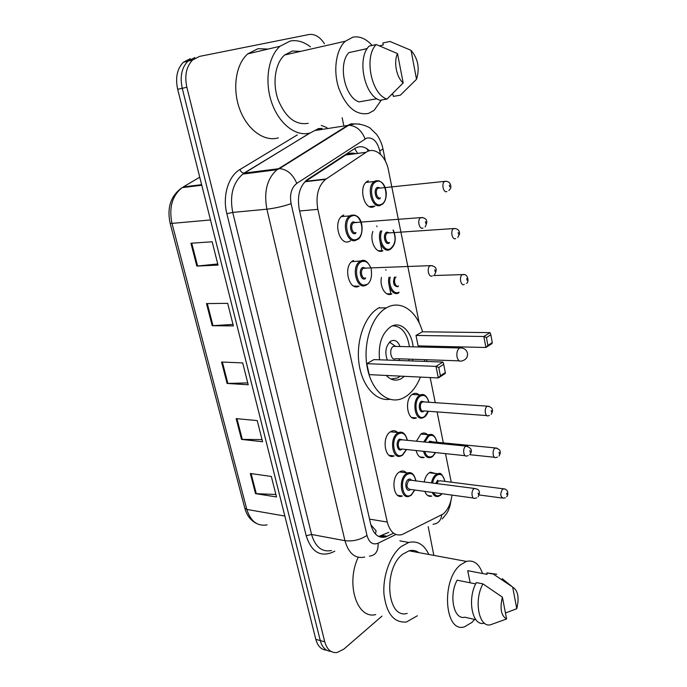<?xml version="1.0" encoding="UTF-8"?>
<svg xmlns="http://www.w3.org/2000/svg" width="687" height="687" viewBox="0 0 687 687"><rect width="100%" height="100%" fill="white"/><g stroke="black" fill="none" stroke-linecap="round" stroke-linejoin="round"><path stroke-width="1.03" d="M389.211 455.369L394.183 455.919C384.909 460.419 381.268 437.155 390.465 431.745L391.547 431.161C393.771 430.268 395.798 430.706 397.627 432.484M353.616 286.032L359.103 286.178C349.159 291.829 342.667 266.504 352.732 260.88L353.556 260.425M350.482 240.811L349.451 241.369C339.584 246.478 332.68 221.643 342.435 215.701L343.766 214.988M397.704 495.361L402.359 496.023C393.445 499.956 390.431 477.714 399.173 472.141L400.676 471.316C402.814 470.552 404.729 471.042 406.421 472.785M378.202 250.703L382.934 250.789C376.304 254.439 369.245 241.06 372.895 231.45M369.408 206.581L374.939 206.091L373.805 206.701C364.531 211.287 357.944 187.165 367.03 181.505L368.43 180.758M411.805 417.49L416.416 417.859C407.503 422.453 403.707 399.207 412.621 394.192L413.376 393.78C415.429 392.895 417.335 393.265 419.096 394.87M386.841 293.813L391.848 293.864C385.982 297.359 379.336 287.011 381.465 277.436M419.826 456.932L424.18 457.413C420.332 458.469 417.644 456.177 416.107 450.543M416.416 441.217L420.873 434.038L422.016 433.403C423.999 432.638 425.811 433.05 427.451 434.648M427.692 495.525L431.78 496.1C428.748 496.941 426.421 495.37 424.806 491.394M424.205 481.965C425.013 477.86 426.593 474.872 428.937 473.008L430.457 472.167L435.61 473.523M419.19 322.942L388.438 170.11C385.811 155.683 374.484 146.314 366.085 152.308L325.552 179.376C318.124 185.979 315.556 195.975 317.849 209.346L387.27 522.051C390.01 532.039 394.913 536.229 401.981 534.615L443.192 513.988C447.915 509.857 450.835 503.562 451.969 495.095M370.834 524.782L376.081 530.793L375.523 534.125M356.038 153.639C352.208 152.669 348.764 153.132 345.716 155.013L305.002 181.729L325.552 179.376M451.239 482.188L445.494 453.635M443.33 442.883L437.095 411.899M435.24 402.676L430.182 377.558M426.945 361.482L426.601 359.739M381.998 616.102L343.835 649.138L337.008 652.547C331.065 653.097 326.978 649.516 324.753 641.813L186.864 87.283C184.408 75.639 186.306 66.553 192.575 60.018L199.513 56.403L308.884 34.539C314.698 33.732 319.876 36.78 324.436 43.685M428.207 526.663L433.832 555.388M342.143 117.735L343.672 125M344.213 127.567L344.307 128.005M330.988 651.396C325.784 651.087 322.203 647.48 320.271 640.576L182.244 88.288C179.788 76.704 181.686 67.652 187.955 61.134L194.885 57.536L187.955 61.134C181.686 67.652 179.788 76.704 182.244 88.288L320.271 640.576C322.203 647.48 325.784 651.087 330.988 651.396M369.494 150.788C364.651 146.314 359.773 145.532 354.844 148.461L306.995 179.831C299.541 186.409 296.973 196.31 299.292 209.535L370.774 524.516C373.53 534.374 378.46 538.531 385.57 536.968L393.582 533.198M388.799 532.339L378.743 536.504M326.531 650.151C321.327 649.825 317.755 646.227 315.814 639.357L177.667 89.284C175.202 77.751 177.1 68.734 183.369 62.242L190.299 58.653M190.926 243.232L212.154 241.781L218.037 265.105L196.826 266.092L190.926 243.232M236.165 418.623L257.239 420.59L262.58 441.75L241.523 439.397L236.165 418.623M250.317 473.48L271.331 476.46L276.5 496.959L255.512 493.627L250.317 473.48M206.495 303.585L227.672 303.345L233.365 325.913L212.206 325.715L206.495 303.585M221.566 362.015L242.7 362.916L248.205 384.763L227.096 383.449L221.566 362.015M247.741 382.917L227.096 383.449M232.987 324.41L212.206 325.715M275.882 494.503L255.512 493.627M262.03 439.594L241.523 439.397M217.745 263.963L196.826 266.092M417.361 615.784L406.464 622.001C394.003 623.032 386.506 613.783 383.973 594.264C382.599 576.11 390.285 555.182 401.156 546.551L408.791 542.455C417.456 540.523 424.145 544.525 428.86 554.469M474.614 619.434L472.021 622.353L464.489 626.827C444.618 633.603 440.865 580.326 460.35 564.972L466.413 561.408C473.729 559.716 479.114 563.752 482.549 573.508M407.202 613.405C386.833 619.545 382.882 568.578 402.822 554.143L409.04 550.811C412.621 549.883 415.91 550.493 418.898 552.631M475.67 583.898L457.147 580.189C448.594 595.483 453.824 620.275 464.747 617.192L475.851 619.717M506.611 618.978C501.115 615.818 499.707 608.545 502.395 597.158L506.611 618.978L491.025 624.586C479.148 628.82 473.412 600.713 482.97 583.898L476.34 582.576C466.799 599.219 472.458 627.102 484.318 623.109M502.395 597.158L482.97 583.898M470.166 582.799L467.718 570.665L472.209 571.524M467.718 570.665L487.109 574.384L486.817 572.872L492.253 573.911M375.729 614.59C356.965 619.554 345.535 583.727 358.219 557.269M512.682 587.119C518.024 590.425 519.381 597.621 516.77 608.716L512.682 587.119L502.197 578.669M486.817 572.872L496.778 574.246M493.412 574.134L511.678 586.397M516.77 608.716L505.452 612.993M420.41 377.094C416.837 386.017 411.96 392.517 405.777 396.597L403.08 398.082C388.644 405.141 371.847 391.727 367.305 367.751C362.573 343.878 371.71 315.934 386.377 307.862L387.133 307.45C401.217 299.764 416.975 311.34 422.505 331.787M424.944 346.05L425.013 347.133M424.643 359.67L424.429 361.388M404.506 376.33L400.796 378.923C395.6 381.294 390.757 380.134 386.257 375.454M379.542 359.799C378.116 344.032 381.963 332.929 391.101 326.488L391.118 326.48C400.727 320.855 411.625 331.34 413.119 346.841M415.996 335.436L418.117 345.887L485.889 347.493L483.863 336.484L415.996 335.436L422.359 331.787L490.037 332.637L483.863 336.484L486.439 337.532L487.882 345.389L492.27 342.59L490.844 334.767L486.439 337.532M412.75 359.258L412.423 360.967M366.798 363.681L369.185 374.638L438.297 377.944L435.996 366.377L366.798 363.681L373.908 359.602L442.935 362.049L435.996 366.377L438.753 367.468L440.393 375.729L445.322 372.586L443.699 364.368L438.753 367.468M389.718 399.327C375.677 401.466 361.688 385.544 358.906 362.745C355.986 339.988 365.098 315.436 378.752 307.905L379.507 307.501M492.27 342.59L492.029 343.56L485.889 347.493L487.882 345.389M445.322 372.586L445.193 373.539L438.297 377.944L440.393 375.729M443.699 364.368L442.935 362.049M490.844 334.767L490.037 332.637M392.509 325.818C401.534 326.093 407.185 333.075 409.461 346.755M409.1 359.138L408.756 360.838M400.375 376.132L397.524 377.987L390.955 379.035M400.04 346.523C397.971 341.259 395.008 339.404 391.135 340.967L390.997 341.044C385.776 345.544 384.54 351.89 387.288 360.074M398.881 360.486L399.679 358.812M396.133 346.428L393.385 346.42C388.473 348.893 390.946 361.508 395.772 358.683L459.259 360.855M390.929 343.157L389.83 341.877M317.231 129.293L310.335 132.874C296.681 137.168 279.661 124.742 272.035 103.565C264.306 82.474 267.93 56.832 279.987 46.278L290.172 41.031C297.076 39.777 303.843 41.727 310.464 46.879M278.329 137.855C264.607 142.097 247.509 130.101 239.849 109.576C232.077 89.13 235.684 64.209 247.767 53.861L257.986 48.691L268.145 49.069M381.337 100.044L374.106 110.375L368.49 113.415C356.141 115.571 346.248 107.232 338.82 88.4C332.955 70.813 335.909 49.739 345.329 41.229L352.972 37.15C359.713 35.964 366.094 38.73 372.131 45.436M308.231 123.299C295.711 125.472 285.68 117.657 278.132 99.864C272.172 83.239 275.118 63.213 284.633 55.003L292.361 51.018L300.58 51.388M367.219 48.631L348.85 52.616C337.686 64.097 344.694 97.331 358.966 101.891L376.957 98.748M403.183 82.955C396.493 77.519 393.445 61.976 397.524 53.603L403.183 82.955L387.013 99.057C371.427 94.634 363.689 56.712 376.227 44.543L369.159 46.089C356.596 58.206 364.359 95.897 379.988 100.276L387.013 99.057M397.524 53.603L376.227 44.543M416.52 79.263L411.049 50.331C418.082 58.696 419.903 68.339 416.52 79.263L400.358 95.184L393.359 96.412L392.981 94.454L391.607 94.694M362.676 49.619L367.339 48.451M379.464 45.823L383.277 44.998L382.882 42.989L389.924 41.452L411.049 50.331M354.672 148.572L357.661 153.424M429.083 495.722L428.997 496.169M376.785 225.929L376.948 226.727M380.074 241.798L382.006 251.124M385.845 269.622L385.957 270.163M389.177 285.715L390.946 294.234M369.546 519.123L387.27 522.051M299.618 210.986L317.849 209.346M305.578 181.325L326.136 178.964M345.716 155.013L366.085 152.308M352.929 153.158L348.283 153.776M380.461 154.326L379.748 150.788C377.24 141.367 372.904 137.125 366.729 138.078L296.793 183.386C291.391 187.688 289.502 194.464 291.099 203.695L366.987 535.422C369.099 542.627 372.809 545.229 378.125 543.219L395.892 534.486M364.694 557.063C355.231 558.969 348.644 553.507 344.943 540.686L266.882 209.191C263.679 191.785 267.045 178.629 276.981 169.715L347.716 125.377L351.1 123.823L359.593 124.064M315.642 130.418L348.67 125.274C356.098 125.652 361.56 130.186 365.063 138.886M334.784 551.189L331.898 552.563C319.79 557.088 311.22 551.481 306.196 535.748L226.856 213.734C222.279 196.13 228.299 176.155 239.926 169.534L297.359 134.892M321.293 125.42L326.952 127.636M324.753 641.813L315.814 639.357M186.864 87.283L177.667 89.284M366.987 535.422C360.263 539.827 352.92 541.579 344.943 540.686L311.563 534.469C315.307 546.964 321.945 552.322 331.495 550.545M320.975 128.581L317.471 129.113M385.45 161.247L383.011 149.131C381.835 143.489 379.662 138.542 376.485 134.266L370.19 128.186C370.181 127.782 362.358 123.6 354.75 123.952L348.67 125.274L279.429 168.616L244.314 173.081L242.829 174.077C232.867 182.768 229.51 195.537 232.738 212.403L311.563 534.469L306.196 535.748M310.318 132.874L244.1 173.098C242.313 172.952 240.931 171.767 239.926 169.534M291.099 203.695C283.233 206.375 275.161 208.204 266.882 209.191L232.738 212.403L226.856 213.734M309.983 132.977L242.829 174.077L276.981 169.715L279.429 168.616C287.02 169.26 292.808 174.18 296.793 183.386M378.125 543.219C378.391 551.214 375.48 555.525 369.374 556.144M383.011 149.131L379.748 150.788M441.758 515.001C440.874 520.72 437.963 523.803 433.042 524.233M383.38 537.389L384.6 536.796M382.384 535.448L387.236 536.307M399.877 496.272L400.032 495.688M181.042 188.315L182.107 187.654C170.84 195.589 166.838 207.44 170.101 223.198L171.99 223.387L246.822 509.428L244.77 508.079L170.11 223.241M201.763 185.25L182.107 187.654C172.154 195.726 168.779 207.637 171.99 223.387L210.48 219.96M284.847 516.057L246.822 509.428C250.643 521.347 257.393 526.5 267.071 524.885M199.754 177.229L183.257 186.924L201.617 184.666M222.365 362.049L227.878 383.458M236.963 418.692L242.305 439.44M251.107 473.592L256.294 493.704M207.294 303.577L212.987 325.69M191.725 243.181L197.616 266.032M459.526 348.034C457.327 349.838 456.486 352.766 457.001 356.811C457.937 360.443 459.543 361.817 461.81 360.941C465.923 359.885 467.821 357.326 467.503 353.255C466.379 349.451 463.751 347.691 459.629 347.974L459.526 348.034M462.162 348.017L393.488 346.36M440.358 495.37L438.555 496.289C435.884 497.07 433.78 495.774 432.243 492.407M431.488 482.901C432.252 479.071 433.72 476.28 435.893 474.537L437.327 473.738L440.762 473.944M444.824 481.372C443.459 475.103 440.745 473.085 436.666 475.31C434.648 476.924 433.282 479.5 432.561 483.038M433.523 492.579C435.438 495.98 437.817 496.71 440.65 494.777L441.758 493.704M440.565 480.831L438.426 480.969L436.846 483.596M505.28 497.792L503.562 498.221C500.265 497.01 499.921 493.97 502.541 489.11L504.567 488.921M506.654 493.206L506.929 494.657L506.654 493.206M435.756 483.459L437.662 480.196M432.381 456.692L430.955 457.405C427.477 458.409 424.995 456.374 423.501 451.316M423.759 441.939L427.864 435.386L428.946 434.785L432.612 434.897M436.898 442.256C435.421 436.151 432.664 434.115 428.636 436.159L424.875 442.042M424.678 451.445C426.455 456.58 429.135 458.117 432.716 456.056L435.464 452.578M428.533 442.402L429.658 441.148L432.93 441.87M432.535 441.827L430.886 441.672L429.804 442.531M497.44 457.121L496.091 457.448C492.974 459.096 491.823 450.328 494.889 448.216L496.89 448.07M499.045 452.295L499.329 453.789L499.045 452.295M424.223 417.138L423.201 417.644C414.871 421.99 411.315 400.083 419.654 395.351L424.265 394.965M428.782 402.238C427.185 396.305 424.403 394.269 420.427 396.116C412.14 400.933 416.623 422.479 424.6 416.468L428.181 411.247M424.111 410.946L423.561 411.401C419.568 414.364 417.353 403.647 421.475 401.225L424.712 401.972M424.308 401.938L422.256 401.998C418.933 403.922 420.358 412.664 423.699 410.912L486.765 415.575M489.402 415.48L488.44 415.704C485.202 417.559 483.846 408.387 487.066 406.352L489.015 406.257M491.257 410.414L491.54 411.942L491.257 410.414M398.649 292.971C393.084 296.303 386.841 286.264 389.005 277.204M390.19 277.162C387.992 285.646 393.849 295.35 399.13 292.19M464.275 284.427C460.822 286.591 458.77 276.655 462.274 274.68L464.189 274.611M466.748 278.596L467.048 280.236L466.748 278.596M396.047 276.981C392.87 279.454 395.197 287.922 398.494 285.972M398.013 286.762C393.711 286.393 392.543 283.156 394.493 277.033M389.761 249.639C383.406 253.16 376.785 239.918 380.546 230.926M381.843 230.841C377.944 239.119 384.145 252.198 390.233 248.814C395.48 244.563 396.425 238.32 393.084 230.076M389.1 243.258C384.746 245.542 382.324 233.786 386.815 232.103L389.778 232.876M388.979 232.773L387.288 233.039C383.793 235.031 386.06 244.297 389.572 242.425M455.696 238.569C452.269 240.519 450.079 230.755 453.497 228.668L455.472 228.531M458.169 232.464L458.478 234.155L458.169 232.464M380.658 205.276C371.985 209.578 365.836 186.83 374.338 181.505L375.643 180.81L379.147 180.784M376.45 181.566C367.21 184.468 372.251 208.685 381.13 204.408C390.147 201.351 385.364 177.675 376.45 181.566M379.971 198.723C375.523 200.81 373.032 188.77 377.627 187.302L380.495 188.058M379.49 187.946L377.944 188.315C374.552 190.411 376.957 199.531 380.443 197.847M446.911 191.553C443.501 193.305 441.183 183.678 444.498 181.497L446.533 181.291M449.367 185.172L449.693 186.907L449.367 185.172M411.006 495.31L409.203 496.22C400.873 499.938 398.048 478.985 406.223 473.721L407.64 472.939L411.539 473.154M415.781 480.874C414.33 474.339 411.41 472.218 407.013 474.519C398.477 480.179 403.106 501.519 411.315 494.692L414.656 490.003M410.517 489.445L410.242 489.668C406.137 493.043 403.853 482.42 408.095 479.586C409.452 478.693 410.637 478.942 411.65 480.342M411.23 480.29L408.877 480.385C405.983 485.202 406.386 488.208 410.096 489.384L473.369 498.015M476.675 497.843L475.061 498.247C471.814 499.861 470.732 491.085 473.901 488.809L474.477 488.457C477.448 489.041 478.873 489.771 478.745 490.647C479.844 491.626 479.646 493.67 478.143 496.778M478.427 494.563L478.135 493.051L478.427 494.563M402.402 455.223L401.036 455.91C392.363 460.161 388.954 438.246 397.558 433.128L398.572 432.57L402.745 432.681M407.236 440.315C405.648 433.952 402.685 431.822 398.348 433.926C389.632 439.242 394.364 461.089 402.754 454.562L406.352 449.513M402.101 449.066L401.655 449.427C397.464 452.647 395.119 441.775 399.456 439.113L402.986 439.895M402.556 439.852L400.246 439.912C396.82 441.981 398.185 450.732 401.663 449.015L465.159 455.704M468.191 455.61L466.971 455.902C463.588 457.731 462.282 448.542 465.614 446.335L467.813 446.224M470.191 452.123L469.891 450.569L470.191 452.123M365.965 285.208C356.656 290.524 350.602 266.633 360.014 261.343L365.166 260.837M370.731 267.921C368.601 262.477 365.561 260.407 361.602 261.713C352.07 265.491 357.283 289.528 366.437 284.384M365.235 278.742C360.658 281.266 358.082 269.313 362.813 267.406L366.111 268.239M365.347 268.128L363.363 268.342C359.593 270.429 361.963 279.995 365.707 277.917M432.355 275.873C428.688 278.063 426.404 267.956 430.088 265.775L432.278 265.671M435.12 271.485L434.785 269.768L435.12 271.485M356.338 240.115C347.107 244.915 340.666 221.489 349.795 215.898L351.023 215.229L355.119 215.203M356.811 239.248C366.308 235.753 361.25 211.673 351.847 216.01C342.1 219.359 347.442 243.997 356.811 239.248M355.574 233.468C350.885 235.787 348.257 223.541 353.101 221.849L356.287 222.665M355.291 222.528L353.462 222.88C349.812 225.087 352.328 234.473 356.046 232.592M423.02 228.032C419.388 229.999 416.94 220.072 420.513 217.77L422.78 217.59M425.785 223.395L425.442 221.643L425.785 223.395M366.686 148.564L368.318 151.149M442.239 518.925C449.418 510.707 447.812 510.793 449.805 506.697L451.763 496.598M192.575 60.018L183.369 62.242M322.005 128.417L318.047 128.649M380.718 536.109L385.57 536.968M256.449 523.417C250.729 520.574 246.848 515.508 244.804 508.208M408.791 542.455L399.868 540.867M466.413 561.408L409.04 550.811M386.377 307.862L378.752 307.905M395.137 346.059L389.512 342.178M345.329 41.229L284.633 55.003M279.987 46.278L247.767 53.861M440.47 480.823L503.107 488.758C509.247 488.938 508.114 495.722 506.637 496.77M502.085 498.023L479.208 494.966M444.987 481.398C440.693 469.264 438.692 474.708 437.327 473.738L429.289 472.759M440.607 495.172L442.016 493.738M432.441 441.818L495.336 447.941C500.376 449.143 501.596 451.848 498.994 456.048M494.511 457.276L469.736 454.7M437.069 442.273C434.261 432.381 429.916 434.485 428.946 434.785L420.865 434.038M432.664 456.486L435.652 452.596M424.214 401.938L487.366 406.163C492.596 407.133 493.859 409.864 491.162 414.373M428.963 402.256C426.043 392.595 421.32 394.45 420.367 394.956L412.243 394.45M424.549 416.923C425.777 416.27 427.048 414.381 428.362 411.255M433.557 275.564L462.737 274.594C468.371 273.186 469.212 282.898 466.456 283.302M457.791 237.47L459.594 233.906C459.577 230.557 457.851 228.762 454.416 228.505L389.254 232.91M390.422 249.278C395.618 244.881 396.597 238.475 393.342 230.059M365.982 182.416L374.338 181.505L375.789 180.818C381.8 180.389 385.313 184.528 386.3 193.227C386.223 198.981 384.694 202.802 381.732 204.7M448.886 190.505C450.389 188.968 451.041 187.697 450.852 186.684C450.689 183.386 449.032 181.574 445.88 181.256L379.954 188.109M399.482 471.926L407.64 472.939C411.53 471.591 414.304 474.245 415.961 480.9M414.828 490.029L411.273 495.112M474.477 488.457L411.135 480.273M390.371 431.814L398.572 432.57C402.565 431.032 405.51 433.617 407.425 440.333M406.532 449.53L402.702 455.017M402.462 439.843L466.035 446.086C471.514 447.864 472.785 450.663 469.865 454.502M366.48 284.925C370.774 282.374 372.32 276.913 371.135 268.531C367.974 261.541 364.548 259.008 360.864 260.923L351.641 261.713M365.321 268.128L430.809 265.629C436.331 266.29 437.567 269.33 434.519 274.74M357.317 239.583C364.196 237.676 364.84 213.022 351.151 215.237L349.795 215.898L341.37 216.594M355.334 222.519L421.732 217.547C427.031 218.243 428.147 221.377 425.081 226.942"/></g></svg>
